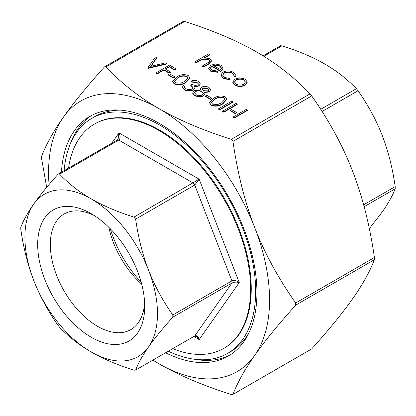 <?xml version="1.0" encoding="UTF-8"?>
<svg xmlns="http://www.w3.org/2000/svg" width="416" height="416" viewBox="0 0 416 416"><rect width="100%" height="100%" fill="white"/><g stroke="black" fill="none" stroke-linecap="round" stroke-linejoin="round"><path stroke-width="0.62" d="M247.478 110.443L234.114 118.16L232.918 117.468L232.918 117.104L246.282 109.387L247.478 110.079L247.478 110.443M236.517 112.819L235.144 113.61L230.006 110.64L230.006 110.276L231.374 109.486L236.517 112.455L236.517 112.819M237.198 104.51L223.834 112.226L222.638 111.535L222.638 111.166L236.002 103.454L237.198 104.146L237.198 104.51M233.09 102.133L219.726 109.85L218.525 109.158L218.525 108.794L231.889 101.078L233.09 101.769L233.09 102.133M226.881 99.341L222.804 103.917C219.331 106.309 215.452 106.772 211.172 105.31L209.55 102.861M174.834 77.21L173.462 78L168.324 75.031L168.324 74.667L169.692 73.876L174.834 76.846L174.834 77.21M176.036 68.832L174.663 69.623L169.348 66.555L165.24 68.931L170.55 71.994L169.182 72.79L163.868 69.722L157.357 73.481L156.156 72.79L169.52 65.073L176.036 68.832L176.036 69.196L174.663 69.987L169.348 66.919L165.552 69.113M170.55 71.994L170.55 72.358L169.182 73.154L163.868 70.086L157.357 73.845L156.156 73.154L156.156 72.79M156.759 57.704L150.68 66.352L165.667 62.847L166.951 63.586L147.763 67.938L155.475 56.961L156.759 57.704L156.759 58.068L150.987 66.284M166.951 63.586L166.951 63.955L147.935 68.406L147.763 67.938M247.161 82.087L245.029 85.249C241.654 86.871 238.295 86.866 234.952 85.238L232.814 82.212M210.018 54.454L204.23 57.793L209.966 58.776L211.5 60.84L208.666 63.742L203.679 66.617L202.478 65.926L209.154 61.911L209.752 60.804L208.551 59.342L202.649 58.921L196.31 62.364L195.109 61.672L208.816 53.758L210.018 54.454L210.018 54.818L204.932 57.751M211.489 61.017L208.666 64.106L203.679 66.986L202.478 66.29L202.478 65.926M209.737 60.986L208.551 59.706L202.649 59.285L196.31 62.733L195.109 62.036L195.109 61.672M46.68 187.366L41.584 158.486L41.584 156.296C46.238 144.274 53.503 131.248 63.378 117.213C73.216 103.204 86.85 86.497 104.286 67.096L104.692 66.758L105.924 66.95C121.623 83.392 139.334 97.297 159.068 108.664C178.76 120.058 202.847 130.286 231.322 139.35L232.96 141.388C237.614 173.54 244.878 202.311 254.758 227.703C264.592 253.12 278.226 278.21 295.662 302.983L295.662 305.172C278.226 324.574 264.592 341.276 254.758 355.29C244.878 369.32 237.614 382.351 232.96 394.373L311.714 348.904C329.15 329.503 342.784 312.796 352.622 298.787C362.497 284.752 369.762 271.726 374.416 259.704L374.416 257.514C369.762 225.368 362.497 196.596 352.622 171.2C342.784 145.787 329.15 120.692 311.714 95.919L310.076 93.881C294.377 77.438 276.666 63.534 256.932 52.166C237.24 40.773 213.153 30.545 184.678 21.481L183.04 21.627M218.026 71.989L210.818 70.938L208.723 68.281L210.933 65.203L215.316 63.965L220.958 65.12L223.038 67.907L222.966 68.5L220.641 71.074L211.9 66.024L210.361 68.12L211.869 70.158L217.521 71.048L218.026 72.353L210.818 71.302L208.733 68.458M223.028 68.084L222.966 68.864L220.641 71.438L211.9 66.388L210.371 68.302M235.846 75.551L235.659 76.617L234.031 76.393L234.094 75.504L232.185 73.351C229.58 71.989 226.907 71.921 224.177 73.154L222.617 75.182M234.083 75.686L232.185 73.351M232.185 72.987C229.58 71.625 226.907 71.557 224.177 72.784L222.607 75L224.484 77.444L229.746 78.504L230.09 79.83L223.267 78.489L220.88 75.124M189.873 77.974L185.796 82.55C182.322 84.942 178.443 85.405 174.164 83.944L172.536 81.494M198.468 84.084L197.163 82.581L192.312 82.155L191.11 81.463L191.11 81.094C193.742 80.158 196.206 80.262 198.515 81.416L200.273 83.756L198.947 86.039L194.636 86.726M200.262 83.938L198.947 86.039M194.984 87.62L194.943 88.218L193.367 90.048C190.325 91.432 187.346 91.369 184.434 89.872L182.499 87.173M198.947 85.675L194.636 86.362L194.943 87.854L193.367 89.684C190.325 91.068 187.346 91.005 184.434 89.508L182.489 86.986L183.914 84.656L185.115 85.348L184.314 87.386M193.055 87.75L190.767 85.42L190.767 85.051L192.14 84.261C193.825 85.358 195.697 85.597 197.751 84.978L198.484 83.907L197.163 82.581M210.564 89.856L209.232 91.967L204.537 92.487M205.01 93.834L203.57 96.028L199.789 97.042L194.776 95.841L192.691 93.132M200.491 89.861L200.377 89.034M211.843 98.576L210.47 99.367L205.332 96.398L205.332 96.034L206.7 95.243L211.843 98.207L211.843 98.576M311.714 348.904L232.96 394.373L231.322 394.519C202.847 385.455 178.76 375.227 159.068 363.834A156.26 90.215 -120 0 0 254.758 355.29A156.26 90.215 -120 0 0 254.758 227.703A156.26 90.215 -120 0 0 159.068 108.664A156.26 90.215 -120 0 0 63.378 117.213A156.26 90.215 -120 0 0 49.052 184.548M153.005 360.142A156.26 90.215 -120 0 0 159.068 363.834L152.937 360.178M369.32 228.634L382.216 211.983C388.159 203.512 392.486 195.78 395.2 188.776L395.2 186.586C392.486 167.872 388.159 150.821 382.216 135.434C376.23 120.078 368.165 105.186 358.02 90.756L356.377 88.717C347.235 79.144 336.71 70.912 324.808 64.012C312.858 57.138 298.594 51.064 282.017 45.786L280.374 45.932M20.8 229.414L20.8 227.224C23.514 220.22 27.841 212.488 33.784 204.017A93.756 54.132 -120 0 0 33.784 280.566C27.841 265.184 23.514 248.128 20.8 229.414M57.98 325.244C47.835 310.814 39.77 295.922 33.784 280.566A93.756 54.132 -120 0 0 91.192 351.988C79.29 345.088 68.765 336.856 59.623 327.283L57.98 325.244M133.983 370.214C117.406 364.936 103.142 358.862 91.192 351.988A93.756 54.132 -120 0 0 148.606 346.861C142.667 355.332 138.341 363.069 135.626 370.068L194.735 335.946L135.626 370.068L133.983 370.214M194.433 336.222L196.186 336.367L199.165 339.596C198.203 336.383 196.726 335.166 194.735 335.946L231.915 283.046C234.083 282.022 236.532 281.856 239.262 282.552C236.532 280.53 234.083 279.963 231.915 280.862L231.915 283.046L172.806 317.174C162.661 328.468 154.596 338.364 148.606 346.861A93.756 54.132 -120 0 0 148.606 270.306C154.596 285.667 162.661 300.56 172.806 314.985L172.806 317.174M135.626 219.154C138.341 237.874 142.667 254.925 148.606 270.306A93.756 54.132 -120 0 0 91.192 198.884C103.142 205.759 117.406 211.838 133.983 217.116L135.626 219.154L194.735 185.032L199.165 179.202L133.983 217.116M117.088 140.202L118.732 140.057C120.468 138.632 120.552 136.245 118.971 132.902L118.092 139.235L117.39 139.927L58.391 173.987L59.623 174.179C68.765 183.752 79.29 191.989 91.192 198.884A93.756 54.132 -120 0 0 33.784 204.017C39.77 195.515 47.835 185.619 57.98 174.33L58.391 173.987M172.817 348.702A129.47 74.75 -120 0 0 223.803 348.374A129.47 74.75 -120 0 0 243.651 244.629A129.47 74.75 -120 0 0 159.068 130.536A129.47 74.75 -120 0 0 94.333 124.124A129.47 74.75 -120 0 0 68.557 168.116M144.607 302.515A66.747 38.537 60 0 1 130.879 329.597A66.747 38.537 60 0 1 97.51 326.29A66.747 38.537 60 0 1 53.903 267.472A66.747 38.537 60 0 1 64.137 213.99A66.747 38.537 60 0 1 94.453 215.644M91.192 213.647A75.676 43.69 -120 0 0 37.684 244.546A75.676 43.69 -120 0 0 91.192 337.225A75.676 43.69 -120 0 0 144.706 306.332A75.676 43.69 -120 0 0 91.198 213.647A75.676 43.69 -120 0 0 91.192 213.647M108.857 227.308A66.747 38.537 -120 0 0 141.705 284.206M168.386 351.26A135.72 78.359 -120 0 0 227.557 353.423A135.72 78.359 -120 0 0 248.362 244.67A135.72 78.359 -120 0 0 159.697 125.07A135.72 78.359 -120 0 0 91.837 118.347A135.72 78.359 -120 0 0 64.126 170.674M223.803 348.374L224.437 348.01A129.47 74.75 -120 0 0 244.28 244.265A129.47 74.75 -120 0 0 159.697 130.172A129.47 74.75 -120 0 0 94.962 123.76L94.333 124.124M121.113 110.178A135.72 78.359 -120 0 0 94.994 116.527L91.837 118.347M227.557 353.423L230.719 351.603A135.72 78.359 -120 0 0 249.272 332.16M91.79 115.341A138.398 79.903 -120 0 0 70.164 144.305M194.241 359.221A138.398 79.903 -120 0 0 230.136 354.973M61.428 172.234A138.398 79.903 60 0 1 89.866 116.392A138.398 79.903 60 0 1 159.068 123.245A138.398 79.903 60 0 1 249.48 245.206A138.398 79.903 60 0 1 228.27 356.106A138.398 79.903 60 0 1 165.688 352.82M110.302 228.758A82.15 47.429 -120 0 0 141.175 282.23M196.31 62.364L196.31 62.733M202.649 58.921L202.649 59.285M208.551 59.342L208.551 59.706M203.679 66.617L203.679 66.986M213.226 65.406L220.641 69.685L221.504 68.084L219.82 65.848L216.388 64.922L213.226 65.406M211.9 66.024L211.9 66.388M220.641 71.074L220.641 71.438M222.966 68.5L222.966 68.864M210.818 70.938L210.818 71.302M221.494 68.271L219.82 66.212L216.388 65.291L213.226 65.77M219.82 65.848L219.82 66.212M216.388 64.922L216.388 65.291M230.09 79.461L223.267 78.125L220.875 74.937L222.872 72.155C226.47 70.502 230.001 70.564 233.475 72.348L235.856 75.364L235.659 76.617M223.267 78.125L223.267 78.489M224.177 72.784L224.177 73.154M235.659 76.253L234.031 76.029M239.725 77.823L245.06 79.035L247.166 81.879L245.029 84.885C241.654 86.507 238.295 86.502 234.952 84.874L232.809 82.03L234.92 79.05L239.725 77.823M243.854 79.726C241.27 78.504 238.685 78.51 236.111 79.747L234.499 81.968L236.148 84.178C238.696 85.42 241.254 85.431 243.823 84.198L245.435 81.952L243.854 80.09C241.27 78.868 238.685 78.874 236.111 80.111L234.51 82.15M234.952 84.874L234.952 85.238M245.029 84.885L245.029 85.249M247.161 82.108L247.161 82.472M245.424 82.134L243.854 80.09M236.111 79.747L236.111 80.111M147.935 68.037L147.935 68.406M157.357 73.481L157.357 73.845M163.868 69.722L163.868 70.086M169.182 72.79L169.182 73.154M169.348 66.555L169.348 66.919M174.663 69.623L174.663 69.987M174.834 76.846L173.462 77.636L173.462 78M173.462 77.636L168.324 74.667M174.164 83.58L172.531 81.312L176.712 76.944C180.112 74.526 183.945 74.032 188.209 75.468L189.878 77.792L185.796 82.186C182.322 84.578 178.443 85.041 174.164 83.58L174.164 83.944M177.918 77.636L174.418 81.12L175.573 82.81L180.736 83.138L184.6 81.494L188.022 77.901L186.883 76.279C183.498 75.26 180.508 75.707 177.918 77.636L174.429 81.307M185.796 82.186L185.796 82.55M186.883 76.279L186.883 76.643C183.498 75.624 180.508 76.076 177.918 78M188.011 78.104L186.883 76.643M197.163 82.217L192.312 81.791L192.312 82.155M185.115 85.348L184.314 87.022L185.822 88.728C187.798 89.84 189.873 89.95 192.052 89.06L193.066 87.563L190.767 85.051M184.434 89.508L184.434 89.872M193.367 89.684L193.367 90.048M194.995 87.802L194.943 88.218M192.312 81.791L191.11 81.094M207.47 88.166L202.738 87.833L202.01 88.962L203.232 90.667L208.078 90.886L208.806 89.752L207.47 88.166L207.47 88.53L202.738 88.202L202.02 89.149M209.232 91.603L204.537 92.123L205.02 93.652L203.57 95.664L199.789 96.678L194.776 95.477L192.681 92.955L194.381 90.485L200.678 89.892L200.366 88.852L201.557 87.131C204.095 86.081 206.544 86.174 208.905 87.412L210.574 89.679L209.232 91.967M201.89 91.473C199.857 90.381 197.74 90.293 195.541 91.203L194.506 92.664L196.16 94.697C198.125 95.8 200.19 95.893 202.348 94.988L203.356 93.486L201.89 91.842C199.857 90.745 197.74 90.657 195.541 91.567L194.516 92.851M194.776 95.477L194.776 95.841M199.789 96.678L199.789 97.042M203.57 95.664L203.57 96.028M208.79 89.944L207.47 88.53M202.738 87.833L202.738 88.202M203.346 93.662L201.89 91.842M195.541 91.203L195.541 91.567M211.843 98.207L210.47 99.003L210.47 99.367M210.47 99.003L205.332 96.034M211.172 104.946L209.539 102.679L213.72 98.311C217.121 95.893 220.953 95.399 225.222 96.834L226.886 99.159L222.804 103.553C219.331 105.945 215.452 106.408 211.172 104.946L211.172 105.31M214.926 99.003L211.427 102.487L212.581 104.177L217.745 104.504L221.608 102.861L225.03 99.268L223.891 97.646C220.506 96.626 217.516 97.074 214.926 99.003L211.437 102.674M222.804 103.553L222.804 103.917M223.891 97.646L223.891 98.01C220.506 96.99 217.516 97.438 214.926 99.367M225.02 99.471L223.891 98.01M233.09 101.769L219.726 109.486L219.726 109.85M219.726 109.486L218.525 108.794M237.198 104.146L223.834 111.862L223.834 112.226M223.834 111.862L222.638 111.166M236.517 112.455L235.144 113.246L235.144 113.61M235.144 113.246L230.006 110.276M247.478 110.079L234.114 117.796L234.114 118.16M234.114 117.796L232.918 117.104M310.076 93.881L231.322 139.35M105.924 66.95L184.678 21.481M295.662 305.172L374.416 259.704M374.416 257.514L295.662 302.983M232.96 141.388L311.714 95.919M395.2 186.586L363.636 204.812M364.146 206.705L395.2 188.776M322.109 111.488L358.02 90.756M263.817 56.29L282.017 45.786M356.377 88.717L320.715 109.309M193.877 336.544L199.165 339.596L239.262 282.552L199.165 179.202L118.971 132.902L111.748 143.182M59.623 174.179L118.732 140.057L193.092 182.988L194.735 185.032L231.915 280.862L172.806 314.985M199.841 60.325L199.841 60.694M208.666 63.742L208.666 64.106M183.232 21.414L104.692 66.758M280.571 45.713L263.063 55.822M211.5 61.204L211.5 60.84M223.038 68.271L223.038 67.907M208.723 68.645L208.723 68.281M235.856 75.728L235.856 75.364M220.875 75.301L220.875 74.937M232.809 82.394L232.809 82.03M247.166 82.243L247.166 81.879M172.531 81.676L172.531 81.312M189.878 78.156L189.878 77.792M182.489 87.355L182.489 86.986M200.273 84.12L200.273 83.756M210.574 90.043L210.574 89.679M200.366 89.216L200.366 88.852M192.681 93.319L192.681 92.955M205.02 94.016L205.02 93.652M209.539 103.043L209.539 102.679M226.886 99.523L226.886 99.159"/></g></svg>
